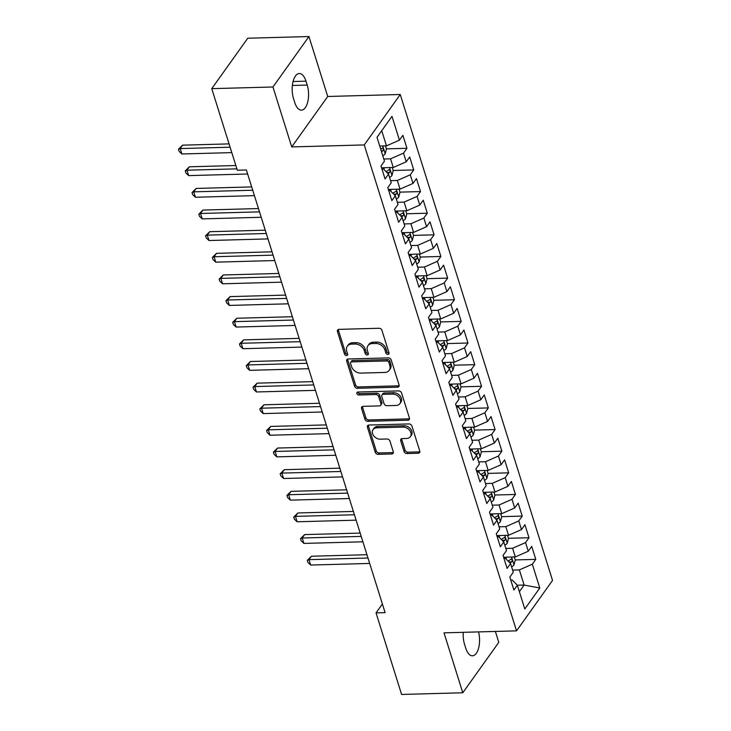 <?xml version="1.0" encoding="UTF-8"?>
<svg xmlns="http://www.w3.org/2000/svg" width="731" height="731" viewBox="0 0 731 731"><rect width="100%" height="100%" fill="white"/><g stroke="black" fill="none" stroke-linecap="round" stroke-linejoin="round"><path stroke-width="1.1" d="M387.914 354.416A1.754 1.325 -144.5 0 0 389.002 352.89L381.929 330.33A2.513 1.901 -144.5 0 0 379.042 328.265L338.992 329.361A2.513 1.901 -144.5 0 0 337.621 330.028A2.513 1.901 -144.5 0 0 337.439 331.545L344.511 354.106A1.754 1.325 -144.5 0 0 347.627 354.023L346.704 351.108A8.032 6.076 -144.5 0 1 347.289 346.238A8.032 6.076 -144.5 0 1 351.693 344.109L355.038 344.018A8.032 6.076 -144.5 0 1 364.285 350.624L365.198 353.539A1.754 1.325 -144.5 0 0 368.314 353.457L367.401 350.542A8.032 6.076 -144.5 0 1 367.976 345.672A8.032 6.076 -144.5 0 1 372.39 343.552L375.725 343.46A8.032 6.076 -144.5 0 1 384.972 350.058L385.886 352.972A1.754 1.325 -144.5 0 0 387.914 354.416M367.976 345.672L368.945 344.31A8.032 6.076 -144.5 0 1 373.358 342.181L376.693 342.09A8.032 6.076 -144.5 0 1 385.941 348.696L386.863 351.611A1.754 1.325 -144.5 0 0 389.038 353.046M338.316 329.498A2.513 1.901 -144.5 0 0 338.407 330.184L345.48 352.744A1.754 1.325 -144.5 0 0 347.664 354.179M347.289 346.238L348.258 344.877A8.032 6.076 -144.5 0 1 352.671 342.748L356.006 342.656A8.032 6.076 -144.5 0 1 365.253 349.263L366.167 352.178A1.754 1.325 -144.5 0 0 368.351 353.612M404.079 451.484A2.513 1.901 -144.5 0 0 406.975 453.549L418.205 453.238A2.513 1.901 -144.5 0 0 419.585 452.58A2.513 1.901 -144.5 0 0 419.768 451.054L411.909 425.999A2.513 1.901 -144.5 0 0 409.022 423.934L368.981 425.031A2.513 1.901 -144.5 0 0 367.602 425.698A2.513 1.901 -144.5 0 0 367.419 427.215L375.268 452.279A2.513 1.901 -144.5 0 0 378.165 454.335L391.734 453.969A2.513 1.901 -144.5 0 0 393.114 453.302A2.513 1.901 -144.5 0 0 393.287 451.785L389.934 441.058A2.513 1.901 -144.5 0 0 387.037 438.993L380.312 439.176A6.716 5.08 -144.5 0 1 373.715 435.822A6.716 5.08 -144.5 0 1 373.066 429.6A6.716 5.08 -144.5 0 1 376.748 427.818L403.11 427.096A6.716 5.08 -144.5 0 1 409.707 430.449A6.716 5.08 -144.5 0 1 410.356 436.681A6.716 5.08 -144.5 0 1 406.674 438.454L402.278 438.582A2.513 1.901 -144.5 0 0 400.899 439.24A2.513 1.901 -144.5 0 0 400.716 440.766L404.079 451.484L405.056 450.122A2.513 1.901 -144.5 0 0 407.944 452.187L419.183 451.877A2.513 1.901 -144.5 0 0 419.859 451.749M385.1 612.633L246.384 169.976L237.319 170.232L211.752 88.661L272.946 86.989L291.733 146.922L364.257 144.93L516.534 630.862L444.009 632.845L462.787 692.778L401.593 694.45L376.036 612.889L385.1 612.633M397.509 387.192A2.513 1.901 -144.5 0 0 398.888 386.535A2.513 1.901 -144.5 0 0 399.071 385.009L391.213 359.954A2.513 1.901 -144.5 0 0 388.325 357.888L348.276 358.985A2.513 1.901 -144.5 0 0 346.905 359.652A2.513 1.901 -144.5 0 0 346.722 361.169L354.572 386.233A2.513 1.901 -144.5 0 0 357.468 388.289L397.509 387.192L398.477 385.831A2.513 1.901 -144.5 0 0 399.163 385.703M401.566 392.976L409.415 418.031A2.513 1.901 -144.5 0 1 409.232 419.557A2.513 1.901 -144.5 0 1 407.852 420.215L367.812 421.312A2.513 1.901 -144.5 0 1 364.924 419.256L361.562 408.528A2.513 1.901 -144.5 0 1 361.744 407.012A2.513 1.901 -144.5 0 1 363.124 406.345L379.362 405.897A2.513 1.901 -144.5 0 0 380.741 405.23A2.513 1.901 -144.5 0 0 380.924 403.713L378.695 396.604A2.513 1.901 -144.5 0 0 375.798 394.539L358.894 394.996A1.754 1.325 -144.5 0 1 357.962 392.026L398.669 390.911A2.513 1.901 -144.5 0 1 401.566 392.976M364.257 144.93L400.25 94.491L552.535 580.423L516.534 630.862M386.379 148.859L406.966 148.302L402.891 135.317L399.446 140.151L391.98 116.357L377.004 137.346L384.46 161.149L381.006 165.992L385.073 178.967L388.526 174.133L391.24 182.787L387.786 187.62L391.853 200.605L395.307 195.762L398.02 204.415L394.566 209.258L398.633 222.242L402.087 217.399L404.8 226.053L401.346 230.895L405.413 243.871L408.867 239.037L411.58 247.69L408.126 252.533L412.193 265.508L415.647 260.675L418.36 269.328L414.906 274.162L418.973 287.146L422.427 282.303L425.14 290.956L421.686 295.799L425.753 308.784L429.207 303.941L431.92 312.594L428.467 317.437L432.533 330.412L435.987 325.578L438.701 334.231L435.247 339.074L439.313 352.05L442.767 347.216L445.481 355.869L442.027 360.703L446.093 373.687L449.547 368.844L452.261 377.498L448.807 382.34L452.873 395.325L456.327 390.482L459.041 399.135L455.587 403.978L459.653 416.953L463.107 412.12L465.821 420.773L462.367 425.606L466.433 438.591L469.887 433.757L472.601 442.41L469.147 447.244L473.213 460.228L476.667 455.386L479.381 464.039L475.927 468.882L479.993 481.866L483.447 477.023L486.161 485.676L482.707 490.519L486.773 503.495L490.227 498.661L492.941 507.314L489.487 512.148L493.553 525.132L497.007 520.289L499.721 528.952L496.267 533.785L500.333 546.77L503.787 541.927L506.501 550.58L503.047 555.423L507.113 568.407L510.567 563.564L513.281 572.218L509.827 577.061L513.893 590.036L517.347 585.202L512.175 579.994L510.759 580.03M406.966 148.302L403.512 153.135L406.226 161.789L393.26 167.49L381.573 167.81M393.159 170.497L413.746 169.93L409.68 156.955L406.226 161.789M413.746 169.93L410.292 174.773L413.006 183.426L400.04 189.128L388.353 189.448M399.939 192.134L420.526 191.568L416.46 178.583L413.006 183.426M420.526 191.568L417.072 196.411L419.786 205.064L406.82 210.766L395.133 211.085M406.719 213.763L427.306 213.205L423.24 200.221L419.786 205.064M427.306 213.205L423.852 218.039L426.566 226.692L413.6 232.394L401.913 232.714M413.499 235.4L434.086 234.834L430.02 221.858L426.566 226.692M434.086 234.834L430.632 239.677L433.346 248.33L420.38 254.032L408.693 254.351M420.279 257.038L440.866 256.471L436.8 243.496L433.346 248.33M440.866 256.471L437.412 261.314L440.126 269.967L427.16 275.669L415.473 275.989M427.059 278.675L447.646 278.109L443.58 265.125L440.126 269.967M447.646 278.109L444.192 282.952L446.906 291.605L433.94 297.307L422.253 297.627M433.839 300.304L454.426 299.747L450.36 286.762L446.906 291.605M454.426 299.747L450.972 304.58L453.686 313.233L440.72 318.935L429.033 319.255M440.619 321.942L461.206 321.375L457.14 308.4L453.686 313.233M461.206 321.375L457.752 326.218L460.466 334.871L447.509 340.573L435.813 340.893M447.399 343.579L467.986 343.013L463.92 330.037L460.466 334.871M467.986 343.013L464.532 347.855L467.246 356.509L454.289 362.21L442.593 362.53M454.179 365.217L474.766 364.65L470.7 351.666L467.246 356.509M474.766 364.65L471.312 369.493L474.026 378.146L461.069 383.848L449.373 384.168M460.959 386.845L481.546 386.288L477.48 373.303L474.026 378.146M481.546 386.288L478.092 391.122L480.806 399.775L467.849 405.477L456.153 405.796M467.739 408.483L488.326 407.916L484.26 394.941L480.806 399.775M488.326 407.916L484.872 412.759L487.586 421.412L474.629 427.114L462.933 427.434M474.52 430.12L495.106 429.554L491.04 416.579L487.586 421.412M495.106 429.554L491.652 434.397L494.366 443.05L481.409 448.752L469.713 449.072M481.3 451.758L501.886 451.191L497.82 438.207L494.366 443.05M501.886 451.191L498.432 456.034L501.146 464.688L488.189 470.389L476.493 470.709M488.08 473.386L508.666 472.829L504.6 459.845L501.146 464.688M508.666 472.829L505.212 477.663L507.926 486.316L494.969 492.018L483.273 492.338M494.86 495.024L515.446 494.458L511.38 481.482L507.926 486.316M515.446 494.458L511.992 499.3L514.706 507.954L501.749 513.655L490.053 513.975M501.64 516.662L522.226 516.095L518.16 503.12L514.706 507.954M522.226 516.095L518.772 520.938L521.486 529.591L508.529 535.293L496.833 535.613M508.42 538.299L529.006 537.733L524.94 524.748L521.486 529.591M529.006 537.733L525.552 542.576L528.266 551.229L515.309 556.921L503.613 557.25M515.2 559.928L535.786 559.37L531.72 546.386L528.266 551.229M535.786 559.37L532.332 564.204L539.789 588.007L524.803 608.996L517.347 585.202M503.979 558.402L505.395 558.356L510.567 563.564M517.356 585.239L524.118 585.056L519.375 569.906L512.614 570.089M532.332 564.204L519.375 569.906M539.789 588.007L524.118 585.056L519.385 591.69M497.199 536.764L498.615 536.728L503.787 541.927M515.309 556.921L512.595 548.268L505.834 548.46M525.552 542.576L512.595 548.268M490.419 515.127L491.835 515.09L497.007 520.289M508.529 535.293L505.815 526.64L499.054 526.823M518.772 520.938L505.815 526.64M483.639 493.489L485.055 493.452L490.227 498.661M501.749 513.655L499.035 505.002L492.274 505.185M511.992 499.3L499.035 505.002M476.859 471.86L478.275 471.815L483.447 477.023M494.969 492.018L492.255 483.365L485.494 483.547M505.212 477.663L492.255 483.365M470.079 450.223L471.495 450.186L476.667 455.386M488.189 470.389L485.475 461.727L478.714 461.919M498.432 456.034L485.475 461.727M463.299 428.585L464.715 428.549L469.887 433.757M481.409 448.752L478.695 440.099L471.934 440.281M491.652 434.397L478.695 440.099M456.519 406.948L457.935 406.911L463.107 412.12M474.629 427.114L471.915 418.461L465.154 418.644M484.872 412.759L471.915 418.461M449.739 385.319L451.155 385.274L456.327 390.482M467.849 405.477L465.135 396.823L458.374 397.006M478.092 391.122L465.135 396.823M442.959 363.682L444.375 363.645L449.547 368.844M461.069 383.848L458.355 375.186L451.594 375.378M471.312 369.493L458.355 375.186M436.179 342.044L437.595 342.007L442.767 347.216M454.289 362.21L451.575 353.557L444.813 353.74M464.532 347.855L451.575 353.557M429.399 320.406L430.815 320.37L435.987 325.578M447.509 340.573L444.795 331.92L438.033 332.102M457.752 326.218L444.795 331.92M422.619 298.778L424.035 298.732L429.207 303.941M440.72 318.935L438.015 310.282L431.253 310.465M450.972 304.58L438.015 310.282M415.838 277.14L417.255 277.104L422.427 282.303M433.94 297.307L431.235 288.644L424.473 288.836M444.192 282.952L431.235 288.644M409.058 255.503L410.475 255.466L415.647 260.675M427.16 275.669L424.455 267.016L417.693 267.199M437.412 261.314L424.455 267.016M402.278 233.865L403.695 233.829L408.867 239.037M420.38 254.032L417.675 245.378L410.913 245.561M430.632 239.677L417.675 245.378M395.498 212.237L396.915 212.191L402.087 217.399M413.6 232.394L410.895 223.741L404.133 223.933M423.852 218.039L410.895 223.741M388.718 190.599L390.135 190.563L395.307 195.762M406.82 210.766L404.115 202.112L397.353 202.295M417.072 196.411L404.115 202.112M381.938 168.962L383.355 168.925L388.526 174.133M400.04 189.128L397.335 180.475L390.573 180.658M410.292 174.773L397.335 180.475M393.26 167.49L390.555 158.837L383.793 159.02M403.512 153.135L390.555 158.837M382.386 603.98L376.036 612.889M462.787 692.778L498.789 642.339L495.371 631.438M291.733 146.922L327.726 96.483L308.948 36.55L272.946 86.989M308.948 36.55L247.754 38.222L211.752 88.661M327.726 96.483L400.25 94.491M399.446 140.151L386.48 145.853L379.727 146.045M386.48 145.853L381.737 130.712M305.987 81.168A16.374 7.575 88.4 0 0 299.317 73.529A16.374 7.575 88.4 0 0 292.93 82.082A16.374 7.575 88.4 0 0 293.533 98.621L294.757 102.514A16.374 7.575 88.4 0 0 301.428 110.153A16.374 7.575 88.4 0 0 307.815 101.609A16.374 7.575 88.4 0 0 307.212 85.061L305.987 81.168L293.067 81.525M463.253 632.315A16.374 7.575 88.4 0 0 464.532 644.258L465.748 648.15A16.374 7.575 88.4 0 0 472.427 655.798A16.374 7.575 88.4 0 0 478.549 631.904M347.6 359.122A2.513 1.901 -144.5 0 0 347.691 359.807L355.549 384.862A2.513 1.901 -144.5 0 0 358.437 386.927L398.477 385.831M388.828 362.375A1.754 1.325 -144.5 0 0 386.809 360.931L351.657 361.891A1.754 1.325 -144.5 0 0 350.569 363.417L351.529 366.496A8.032 6.076 -144.5 0 0 360.785 373.102L384.808 372.445A8.032 6.076 -144.5 0 0 389.221 370.315A8.032 6.076 -144.5 0 0 389.797 365.454L388.828 362.375L389.806 361.013A1.754 1.325 -144.5 0 0 387.777 359.57L386.809 360.931M350.697 362.357L351.666 360.995A1.754 1.325 -144.5 0 1 352.634 360.529L387.777 359.57M389.221 370.315L390.19 368.954A8.032 6.076 -144.5 0 0 390.765 364.093L389.797 365.454M389.806 361.013L390.765 364.093M362.439 406.473A2.513 1.901 -144.5 0 0 362.539 407.167L365.893 417.885A2.513 1.901 -144.5 0 0 368.789 419.95L408.83 418.854A2.513 1.901 -144.5 0 0 409.515 418.726M380.741 405.23L381.71 403.868A2.513 1.901 -144.5 0 0 381.893 402.352L379.663 395.233A2.513 1.901 -144.5 0 0 376.776 393.177L359.862 393.634L358.894 394.996M357.806 392.035A1.754 1.325 -144.5 0 0 359.862 393.634M396.211 405.44A6.716 5.08 -144.5 0 0 399.903 403.658A6.716 5.08 -144.5 0 0 399.245 397.436A6.716 5.08 -144.5 0 0 392.657 394.073L383.364 394.329A2.513 1.901 -144.5 0 0 381.984 394.996A2.513 1.901 -144.5 0 0 381.801 396.513L384.031 403.631A2.513 1.901 -144.5 0 0 386.927 405.696L396.211 405.44M399.903 403.658L400.871 402.297A6.716 5.08 -144.5 0 0 400.222 396.065A6.716 5.08 -144.5 0 0 393.625 392.711L392.657 394.073M381.984 394.996L382.962 393.634A2.513 1.901 -144.5 0 1 384.342 392.967L393.625 392.711M401.593 438.71A2.513 1.901 -144.5 0 0 401.694 439.395L405.056 450.122M410.356 436.681L411.334 435.31A6.716 5.08 -144.5 0 0 410.685 429.088A6.716 5.08 -144.5 0 0 404.088 425.734L403.11 427.096M373.066 429.6L374.034 428.229A6.716 5.08 -144.5 0 1 377.726 426.456L404.088 425.734M368.296 425.168A2.513 1.901 -144.5 0 0 368.387 425.853L376.246 450.908A2.513 1.901 -144.5 0 0 379.133 452.973L392.702 452.599A2.513 1.901 -144.5 0 0 393.388 452.471M385.447 145.88L386.425 148.996L385.155 153.885A6.78 3.134 162.6 0 1 382.788 155.831M229.059 143.888L182.604 145.167L180.173 148.576L181.873 153.985L231.8 152.615M381.5 151.719A6.78 3.134 -17.4 0 0 382.852 150.805C383.702 148.877 383.437 148.009 382.039 148.21A6.78 3.134 162.6 0 1 380.687 149.124M382.587 147.964L382.039 148.21M230.101 147.205L180.173 148.576L178.465 149.252L182.604 145.167M181.873 153.985L179.141 151.418L178.465 149.252M383.647 167.755L381.756 168.377M392.227 167.518L393.205 170.634L391.935 175.522A6.78 3.134 162.6 0 1 389.568 177.469M235.839 165.526L189.384 166.796L186.953 170.204L188.653 175.614L247.645 174.005M387.942 173.539A6.78 3.134 -17.4 0 0 389.632 172.443C390.482 170.515 390.217 169.647 388.819 169.839A6.78 3.134 162.6 0 1 385.922 171.511M389.367 169.601L388.819 169.839M236.881 168.843L186.953 170.204L185.245 170.89L189.384 166.796M188.653 175.614L185.921 173.055L185.245 170.89M390.427 189.393L388.536 190.014M399.007 189.155L399.985 192.262L398.715 197.151A6.78 3.134 162.6 0 1 396.348 199.106M251.692 186.917L196.164 188.434L193.733 191.842L195.433 197.251L254.425 195.634M394.722 195.177A6.78 3.134 -17.4 0 0 396.412 194.071C397.262 192.152 396.997 191.284 395.599 191.476A6.78 3.134 162.6 0 1 392.702 193.139M396.147 191.239L395.599 191.476M252.725 190.224L193.733 191.842L192.025 192.527L196.164 188.434M195.433 197.251L192.701 194.684L192.025 192.527M397.207 211.021L395.316 211.652M405.787 210.793L406.765 213.9L405.495 218.788A6.78 3.134 162.6 0 1 403.128 220.735M258.472 208.554L202.944 210.071L200.513 213.479L202.213 218.889L261.205 217.271M401.502 216.815A6.78 3.134 -17.4 0 0 403.192 215.709C404.042 213.781 403.777 212.922 402.379 213.114A6.78 3.134 162.6 0 1 399.482 214.777M402.927 212.876L402.379 213.114M259.505 211.862L200.513 213.479L198.805 214.156L202.944 210.071M202.213 218.889L199.481 216.321L198.805 214.156M403.987 232.659L402.096 233.28M412.567 232.421L413.545 235.537L412.275 240.426A6.78 3.134 162.6 0 1 409.908 242.372M265.252 230.183L209.724 231.709L207.293 235.117L208.993 240.526L267.985 238.909M408.282 238.452A6.78 3.134 -17.4 0 0 409.972 237.347C410.822 235.419 410.557 234.55 409.159 234.752A6.78 3.134 162.6 0 1 406.262 236.415M409.707 234.505L409.159 234.752M266.285 233.5L207.293 235.117L205.585 235.793L209.724 231.709M208.993 240.526L206.261 237.959L205.585 235.793M410.767 254.297L408.876 254.918M419.347 254.059L420.325 257.175L419.055 262.063A6.78 3.134 162.6 0 1 416.688 264.01M272.033 251.82L216.504 253.337L214.073 256.745L215.773 262.155L274.765 260.547M415.062 260.081A6.78 3.134 -17.4 0 0 416.752 258.984C417.602 257.056 417.337 256.188 415.939 256.38A6.78 3.134 162.6 0 1 413.042 258.052M416.487 256.142L415.939 256.38M273.065 255.137L214.073 256.745L212.365 257.431L216.504 253.337M215.773 262.155L213.041 259.596L212.365 257.431M417.547 275.934L415.656 276.556M426.127 275.697L427.105 278.803L425.835 283.692A6.78 3.134 162.6 0 1 423.468 285.647M278.813 273.458L223.284 274.975L220.853 278.383L222.553 283.792L281.545 282.175M421.842 281.718A6.78 3.134 -17.4 0 0 423.532 280.613C424.382 278.694 424.117 277.826 422.719 278.018A6.78 3.134 162.6 0 1 419.822 279.681M423.267 277.78L422.719 278.018M279.845 276.766L220.853 278.383L219.145 279.068L223.284 274.975M222.553 283.792L219.821 281.225L219.145 279.068M424.327 297.563L422.436 298.193M432.907 297.334L433.885 300.441L432.615 305.33A6.78 3.134 162.6 0 1 430.248 307.276M285.593 295.096L230.064 296.612L227.633 300.021L229.333 305.43L288.325 303.813M428.622 303.356A6.78 3.134 -17.4 0 0 430.312 302.25C431.162 300.322 430.897 299.463 429.499 299.655A6.78 3.134 162.6 0 1 426.602 301.318M430.047 299.418L429.499 299.655M286.625 298.403L227.633 300.021L225.925 300.697L230.064 296.612M229.333 305.43L226.601 302.862L225.925 300.697M431.107 319.2L429.216 319.822M439.687 318.963L440.665 322.079L439.395 326.967A6.78 3.134 162.6 0 1 437.028 328.913M292.373 316.724L236.844 318.25L234.413 321.658L236.113 327.059L295.105 325.45M435.402 324.993A6.78 3.134 -17.4 0 0 437.092 323.888C437.942 321.96 437.677 321.092 436.279 321.293A6.78 3.134 162.6 0 1 433.382 322.956M436.827 321.046L436.279 321.293M293.405 320.041L234.413 321.658L232.705 322.334L236.844 318.25M236.113 327.059L233.381 324.5L232.705 322.334M437.887 340.838L435.996 341.459M446.467 340.6L447.445 343.716L446.175 348.605A6.78 3.134 162.6 0 1 443.808 350.551M299.153 338.362L243.624 339.878L241.193 343.287L242.893 348.696L301.885 347.088M442.182 346.622A6.78 3.134 -17.4 0 0 443.872 345.525C444.722 343.597 444.457 342.729 443.059 342.921A6.78 3.134 162.6 0 1 440.163 344.593M443.607 342.684L443.059 342.921M300.185 341.679L241.193 343.287L239.485 343.972L243.624 339.878M242.893 348.696L240.161 346.138L239.485 343.972M444.667 362.475L442.776 363.097M453.247 362.238L454.225 365.345L452.955 370.233A6.78 3.134 162.6 0 1 450.588 372.189M305.933 359.999L250.404 361.516L247.973 364.924L249.673 370.334L308.665 368.716M448.962 368.26A6.78 3.134 -17.4 0 0 450.652 367.154C451.502 365.235 451.237 364.367 449.839 364.559A6.78 3.134 162.6 0 1 446.943 366.222M450.387 364.321L449.839 364.559M306.965 363.307L247.973 364.924L246.265 365.61L250.404 361.516M249.673 370.334L246.941 367.766L246.265 365.61M451.447 384.104L449.556 384.734M460.027 383.876L461.005 386.982L459.735 391.871A6.78 3.134 162.6 0 1 457.368 393.817M312.713 381.637L257.184 383.154L254.754 386.562L256.453 391.971L315.445 390.354M455.742 389.897A6.78 3.134 -17.4 0 0 457.432 388.791C458.282 386.863 458.017 386.005 456.619 386.196A6.78 3.134 162.6 0 1 453.723 387.859M457.167 385.959L456.619 386.196M313.745 384.945L254.754 386.562L253.045 387.238L257.184 383.154M256.453 391.971L253.721 389.404L253.045 387.238M458.227 405.742L456.336 406.363M466.807 405.504L467.785 408.62L466.515 413.508A6.78 3.134 162.6 0 1 464.148 415.455M319.493 403.265L263.964 404.791L261.534 408.2L263.233 413.6L322.225 411.992M462.522 411.535A6.78 3.134 -17.4 0 0 464.212 410.429C465.062 408.501 464.797 407.633 463.399 407.834A6.78 3.134 162.6 0 1 460.503 409.497M463.947 407.587L463.399 407.834M320.525 406.582L261.534 408.2L259.825 408.876L263.964 404.791M263.233 413.6L260.501 411.041L259.825 408.876M465.007 427.379L463.116 428M473.587 427.142L474.565 430.248L473.295 435.146A6.78 3.134 162.6 0 1 470.928 437.092M326.273 424.903L270.744 426.42L268.314 429.828L270.013 435.237L329.005 433.629M469.302 433.163A6.78 3.134 -17.4 0 0 470.992 432.058C471.842 430.139 471.577 429.271 470.179 429.462A6.78 3.134 162.6 0 1 467.283 431.135M470.727 429.225L470.179 429.462M327.305 428.22L268.314 429.828L266.605 430.513L270.744 426.42M270.013 435.237L267.281 432.679L266.605 430.513M471.787 449.017L469.896 449.638M480.368 448.779L481.345 451.886L480.075 456.774A6.78 3.134 162.6 0 1 477.708 458.721M333.053 446.54L277.524 448.057L275.094 451.466L276.793 456.875L335.785 455.258M476.082 454.801A6.78 3.134 -17.4 0 0 477.772 453.695C478.622 451.776 478.357 450.908 476.959 451.1A6.78 3.134 162.6 0 1 474.063 452.763M477.507 450.863L476.959 451.1M334.085 449.848L275.094 451.466L273.385 452.151L277.524 448.057M276.793 456.875L274.061 454.307L273.385 452.151M478.567 470.645L476.676 471.276M487.148 470.417L488.125 473.524L486.855 478.412A6.78 3.134 162.6 0 1 484.498 480.358M339.833 468.169L284.304 469.695L281.874 473.103L283.573 478.513L342.565 476.895M482.862 476.438A6.78 3.134 -17.4 0 0 484.552 475.333C485.402 473.405 485.137 472.546 483.739 472.738A6.78 3.134 162.6 0 1 480.843 474.401M484.287 472.491L483.739 472.738M340.865 471.486L281.874 473.103L280.165 473.779L284.304 469.695M283.573 478.513L280.841 475.945L280.165 473.779M485.347 492.283L483.456 492.904M493.928 492.045L494.905 495.161L493.635 500.05A6.78 3.134 162.6 0 1 491.278 501.996M346.613 489.807L291.084 491.333L288.654 494.741L290.353 500.141L349.345 498.533M489.642 498.076A6.78 3.134 -17.4 0 0 491.333 496.97C492.191 495.042 491.917 494.174 490.519 494.375A6.78 3.134 162.6 0 1 487.623 496.038M491.068 494.129L490.519 494.375M347.645 493.123L288.654 494.741L286.945 495.417L291.084 491.333M290.353 500.141L287.621 497.583L286.945 495.417M492.127 513.92L490.236 514.542M500.708 513.683L501.685 516.79L500.415 521.687A6.78 3.134 162.6 0 1 498.058 523.634M353.393 511.444L297.864 512.961L295.434 516.369L297.133 521.779L356.125 520.161M496.422 519.704A6.78 3.134 -17.4 0 0 498.113 518.599C498.971 516.68 498.697 515.812 497.299 516.004A6.78 3.134 162.6 0 1 494.403 517.667M497.848 515.766L497.299 516.004M354.425 514.761L295.434 516.369L293.725 517.055L297.864 512.961M297.133 521.779L294.401 519.22L293.725 517.055M498.907 535.558L497.016 536.179M507.488 535.32L508.465 538.427L507.195 543.316A6.78 3.134 162.6 0 1 504.838 545.262M360.173 533.082L304.644 534.599L302.214 538.007L303.913 543.416L362.905 541.799M503.202 541.342A6.78 3.134 -17.4 0 0 504.893 540.236C505.751 538.318 505.477 537.449 504.079 537.641A6.78 3.134 162.6 0 1 501.183 539.304M504.628 537.404L504.079 537.641M361.205 536.39L302.214 538.007L300.505 538.692L304.644 534.599M303.913 543.416L301.181 540.849L300.505 538.692M505.688 557.186L503.796 557.817M514.268 556.958L515.245 560.065L513.975 564.953A6.78 3.134 162.6 0 1 511.618 566.9M366.953 554.71L311.424 556.236L308.994 559.644L310.693 565.054L369.685 563.437M509.982 562.98A6.78 3.134 -17.4 0 0 511.682 561.874C512.532 559.946 512.257 559.087 510.859 559.279A6.78 3.134 162.6 0 1 507.963 560.942M511.408 559.032L510.859 559.279M367.985 558.027L308.994 559.644L307.285 560.321L311.424 556.236M310.693 565.054L307.961 562.486L307.285 560.321M385.941 348.696L384.972 350.058M376.693 342.09L375.725 343.46M373.358 342.181L372.39 343.552M366.167 352.178L365.198 353.539M365.253 349.263L364.285 350.624M356.006 342.656L355.038 344.018M352.671 342.748L351.693 344.109M345.48 352.744L344.511 354.106M338.407 330.184L337.439 331.545M386.863 351.611L385.886 352.972M358.437 386.927L357.468 388.289M355.549 384.862L354.572 386.233M347.691 359.807L346.722 361.169M352.634 360.529L351.657 361.891M408.83 418.854L407.852 420.215M368.789 419.95L367.812 421.312M365.893 417.885L364.924 419.256M362.539 407.167L361.562 408.528M381.893 402.352L380.924 403.713M379.663 395.233L378.695 396.604M376.776 393.177L375.798 394.539M384.342 392.967L383.364 394.329M401.694 439.395L400.716 440.766M377.726 426.456L376.748 427.818M392.702 452.599L391.734 453.969M379.133 452.973L378.165 454.335M376.246 450.908L375.268 452.279M368.387 425.853L367.419 427.215M419.183 451.877L418.205 453.238M407.944 452.187L406.975 453.549M292.363 85.472L307.212 85.061M385.182 153.766L382.742 145.962M381.235 150.851L382.852 150.805M391.962 175.394L389.522 167.591M384.442 170.021L383.729 167.755M386.918 172.516L389.632 172.443M398.742 197.032L396.303 189.228M391.222 191.659L390.509 189.384M393.698 194.144L396.412 194.071M405.522 218.67L403.083 210.866M398.002 213.297L397.289 211.021M400.478 215.782L403.192 215.709M412.302 240.307L409.863 232.504M404.782 234.925L404.069 232.659M407.258 237.42L409.972 237.347M419.082 261.936L416.643 254.132M411.562 256.563L410.849 254.297M414.038 259.057L416.752 258.984M425.862 283.573L423.423 275.77M418.342 278.2L417.629 275.925M420.818 280.686L423.532 280.613M432.642 305.211L430.203 297.407M425.122 299.838L424.409 297.563M427.598 302.323L430.312 302.25M439.422 326.848L436.983 319.045M431.902 321.466L431.189 319.2M434.378 323.961L437.092 323.888M446.202 348.477L443.763 340.673M438.682 343.104L437.97 340.838M441.159 345.599L443.872 345.525M452.982 370.114L450.543 362.311M445.462 364.742L444.75 362.466M447.939 367.227L450.652 367.154M459.762 391.752L457.323 383.949M452.242 386.379L451.53 384.104M454.719 388.865L457.432 388.791M466.542 413.39L464.103 405.586M459.022 408.008L458.31 405.742M461.499 410.502L464.212 410.429M473.322 435.018L470.883 427.215M465.802 429.645L465.09 427.379M468.279 432.14L470.992 432.058M480.103 456.656L477.663 448.852M472.582 451.283L471.87 449.008M475.059 453.768L477.772 453.695M486.883 478.293L484.443 470.49M479.362 472.92L478.65 470.645M481.839 475.406L484.552 475.333M493.663 499.922L491.223 492.118M486.142 494.549L485.43 492.283M488.619 497.043L491.333 496.97M500.443 521.559L498.003 513.756M492.922 516.187L492.21 513.92M495.399 518.681L498.113 518.599M507.223 543.197L504.783 535.394M499.702 537.824L498.99 535.549M502.179 540.31L504.893 540.236M514.003 564.835L511.563 557.031M506.482 559.462L505.77 557.186M508.959 561.947L511.682 561.874"/></g></svg>
